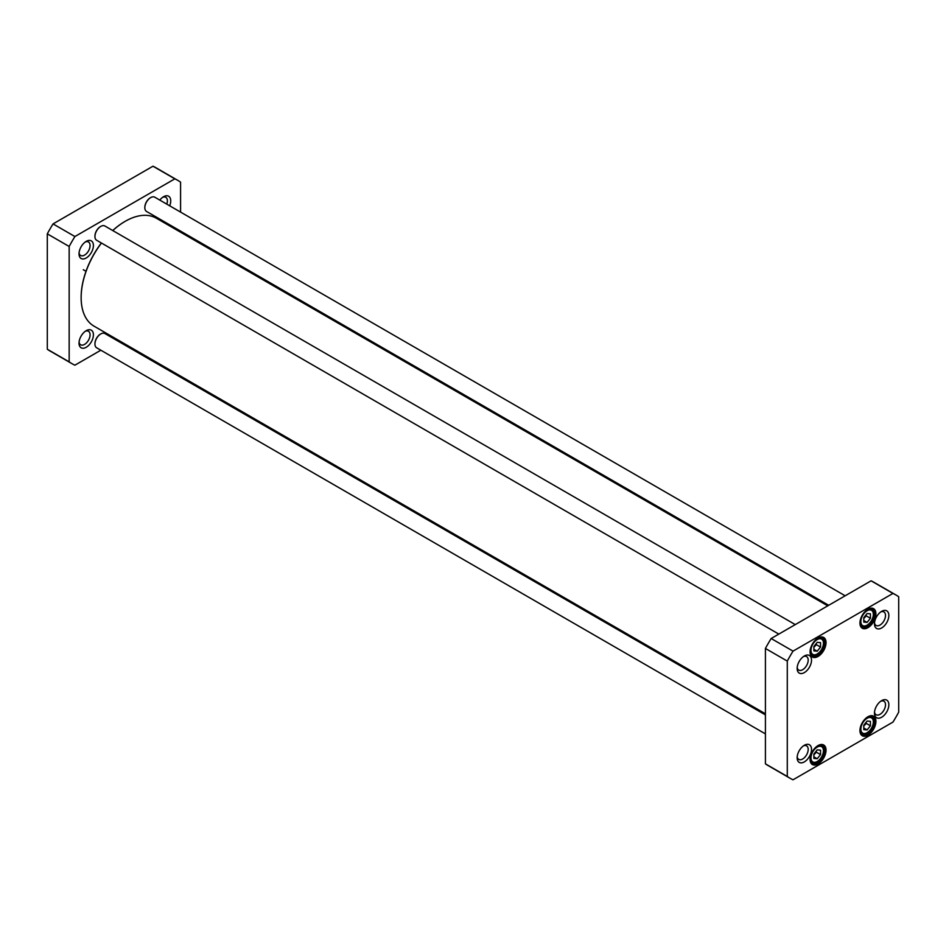 <?xml version="1.0" encoding="UTF-8"?>
<svg xmlns="http://www.w3.org/2000/svg" width="946" height="946" viewBox="0 0 946 946"><rect width="100%" height="100%" fill="white"/><g stroke="black" fill="none" stroke-linecap="round" stroke-linejoin="round"><path stroke-width="1.42" d="M765.42 713.792L94.044 326.169A62.318 35.983 -60 0 1 81.143 297.647A62.318 35.983 -60 0 1 101.47 243.039M112.775 230.564A62.318 35.983 -60 0 1 125.203 221.317A62.318 35.983 -60 0 1 156.362 218.23L827.738 605.842M101.376 242.992A61.845 35.712 120 0 0 81.143 297.257L81.143 297.647M125.038 221.411A61.845 35.712 120 0 0 124.872 221.506A61.845 35.712 120 0 0 112.716 230.528M177.789 180.367L155.924 167.738A105.822 61.1 120 0 0 152.968 166.212L53.047 223.906A105.822 61.1 120 0 0 47.3 233.851L47.3 349.24A105.822 61.1 120 0 0 50.091 351.037L71.967 363.654A105.822 61.1 -60 0 1 69.164 361.869L69.164 246.48A105.822 61.1 -60 0 1 74.911 236.535L174.833 178.841A105.822 61.1 -60 0 1 177.789 180.367A105.822 61.1 -60 0 1 180.58 182.152L180.58 212.105M180.58 231.108L180.58 232.208M100.844 350.209L74.911 365.18A105.822 61.1 -60 0 1 71.967 363.654M118.262 340.158L117.304 340.702M93.406 245.534A10.17 5.865 120 0 0 86.216 241.384A10.17 5.865 120 0 0 79.026 253.835A10.17 5.865 120 0 0 86.216 257.986A10.17 5.865 120 0 0 93.406 245.534M169.677 205.814A10.17 5.865 120 0 0 170.729 200.895A10.17 5.865 120 0 0 163.54 196.744A10.17 5.865 120 0 0 159.803 200.103M93.406 334.825A10.17 5.865 120 0 0 86.216 330.674A10.17 5.865 120 0 0 79.026 343.126A10.17 5.865 120 0 0 86.216 347.277A10.17 5.865 120 0 0 93.406 334.825M85.329 331.254A7.816 4.517 -60 0 1 88.451 331.242A7.816 4.517 -60 0 1 90.071 334.825A7.816 4.517 -60 0 1 86.665 342.689A7.816 4.517 -60 0 1 80.647 344.782A7.816 4.517 -60 0 1 79.074 342.074M162.653 197.324A7.816 4.517 -60 0 1 165.786 197.312A7.816 4.517 -60 0 1 167.395 200.895A7.816 4.517 -60 0 1 166.792 204.147M85.329 241.963A7.816 4.517 -60 0 1 88.451 241.963A7.816 4.517 -60 0 1 90.071 245.534A7.816 4.517 -60 0 1 86.665 253.41A7.816 4.517 -60 0 1 80.647 255.503A7.816 4.517 -60 0 1 79.074 252.783M74.911 236.535L53.047 223.906M69.164 246.48L47.3 233.851M174.833 178.841L152.968 166.212M69.164 361.869L47.3 349.24M150.485 197.702A7.757 4.482 120 0 0 150.319 197.797A7.757 4.482 120 0 0 144.833 207.304A7.757 4.482 120 0 0 144.833 207.493M845.156 595.791L154.766 197.194A8.23 4.754 120 0 0 150.651 197.608A8.23 4.754 120 0 0 144.833 207.682A8.23 4.754 120 0 0 146.535 211.455L828.696 605.298M100.595 226.508A7.757 4.482 120 0 0 100.43 226.602A7.757 4.482 120 0 0 94.943 236.11A7.757 4.482 120 0 0 94.943 236.287M795.267 624.597L104.876 225.999A8.23 4.754 120 0 0 100.761 226.413A8.23 4.754 120 0 0 94.943 236.488A8.23 4.754 120 0 0 96.646 240.26L778.806 634.092M100.595 334.033A7.757 4.482 120 0 0 100.43 334.127A7.757 4.482 120 0 0 94.943 343.635A7.757 4.482 120 0 0 94.943 343.824M765.42 714.892L104.876 333.524A8.23 4.754 120 0 0 100.761 333.938A8.23 4.754 120 0 0 94.943 344.013A8.23 4.754 120 0 0 96.646 347.785L765.42 733.895M867.104 721.065L870.426 721.36L870.426 725.795L867.104 729.934L863.781 729.638L863.781 725.204L867.104 721.065M813.891 646.473L817.214 642.334L820.549 642.63L820.549 647.064L817.214 651.203L813.891 650.907L813.891 646.473M863.781 617.667L867.104 613.528L870.426 613.836L870.426 618.27L867.104 622.397L863.781 622.101L863.781 617.667M813.891 753.997L817.214 749.859L820.549 750.166L820.549 754.601L817.214 758.727L813.891 758.432L813.891 753.997M892.953 593.438A105.822 61.1 -60 0 1 895.909 594.963A105.822 61.1 -60 0 1 898.7 596.76L898.7 712.149A105.822 61.1 -60 0 1 892.953 722.094L793.032 779.788A105.822 61.1 -60 0 1 790.076 778.262A105.822 61.1 -60 0 1 787.285 776.465L787.285 661.088A105.822 61.1 -60 0 1 793.032 651.132L892.953 593.438L871.089 580.82L771.167 638.515A105.822 61.1 120 0 0 765.42 648.459L765.42 763.848A105.822 61.1 120 0 0 768.211 765.633L790.076 778.262M810.072 651.853A11.293 6.516 120 0 0 818.053 656.465A11.293 6.516 120 0 0 826.035 642.641A11.293 6.516 120 0 0 818.053 638.03A11.293 6.516 120 0 0 810.072 651.853M859.949 730.584A11.293 6.516 120 0 0 867.931 735.196A11.293 6.516 120 0 0 875.913 721.372A11.293 6.516 120 0 0 867.931 716.761A11.293 6.516 120 0 0 859.949 730.584M797.147 668.444A10.17 5.865 120 0 0 804.337 672.594A10.17 5.865 120 0 0 811.526 660.142A10.17 5.865 120 0 0 804.337 655.992A10.17 5.865 120 0 0 797.147 668.444M874.471 713.083A10.17 5.865 120 0 0 881.66 717.234A10.17 5.865 120 0 0 888.85 704.782A10.17 5.865 120 0 0 881.66 700.631A10.17 5.865 120 0 0 874.471 713.083M797.147 757.734A10.17 5.865 120 0 0 804.337 761.885A10.17 5.865 120 0 0 811.526 749.433A10.17 5.865 120 0 0 804.337 745.282A10.17 5.865 120 0 0 797.147 757.734M874.471 623.804A10.17 5.865 120 0 0 881.66 627.955A10.17 5.865 120 0 0 888.85 615.503A10.17 5.865 120 0 0 881.66 611.353A10.17 5.865 120 0 0 874.471 623.804M810.072 759.39A11.293 6.516 120 0 0 818.053 763.99A11.293 6.516 120 0 0 826.035 750.166A11.293 6.516 120 0 0 818.053 745.566A11.293 6.516 120 0 0 810.072 759.39M859.949 623.059A11.293 6.516 120 0 0 867.931 627.671A11.293 6.516 120 0 0 875.913 613.836A11.293 6.516 120 0 0 867.931 609.236A11.293 6.516 120 0 0 859.949 623.059M870.426 725.795L866.276 723.394L866.075 722.342M863.781 728.006L867.104 729.934M863.781 726.02L866.276 723.394M813.891 649.287L817.214 651.203M813.891 647.301L816.386 644.664L820.549 647.064M816.386 644.664L816.197 643.611M863.781 620.481L867.104 622.397M863.781 618.495L866.276 615.87L870.426 618.27M866.276 615.87L866.075 614.805M813.891 756.812L817.214 758.727M813.891 754.825L816.386 752.2L820.549 754.601M816.386 752.2L816.197 751.136M895.909 594.963L874.033 582.346A105.822 61.1 120 0 0 871.089 580.82M867.683 609.378A10.583 6.114 -60 0 1 872.732 608.999A10.583 6.114 -60 0 1 872.732 621.215A10.583 6.114 -60 0 1 862.149 627.328A10.583 6.114 -60 0 1 859.961 622.764M817.793 638.183A10.583 6.114 -60 0 1 822.843 637.793A10.583 6.114 -60 0 1 822.843 650.02A10.583 6.114 -60 0 1 812.259 656.122A10.583 6.114 -60 0 1 810.072 651.569M817.793 745.708A10.583 6.114 -60 0 1 822.843 745.33A10.583 6.114 -60 0 1 822.843 757.545A10.583 6.114 -60 0 1 812.259 763.659A10.583 6.114 -60 0 1 810.072 759.094M867.683 716.914A10.583 6.114 -60 0 1 872.732 716.524A10.583 6.114 -60 0 1 872.732 728.739A10.583 6.114 -60 0 1 862.149 734.853A10.583 6.114 -60 0 1 859.961 730.288M880.773 611.92A7.816 4.517 -60 0 1 883.895 611.92A7.816 4.517 -60 0 1 883.895 620.943A7.816 4.517 -60 0 1 876.079 625.46A7.816 4.517 -60 0 1 874.518 622.74M803.45 656.559A7.816 4.517 -60 0 1 806.571 656.559A7.816 4.517 -60 0 1 806.571 665.582A7.816 4.517 -60 0 1 798.755 670.099A7.816 4.517 -60 0 1 797.194 667.391M803.45 745.85A7.816 4.517 -60 0 1 806.571 745.85A7.816 4.517 -60 0 1 806.571 754.873A7.816 4.517 -60 0 1 798.755 759.39A7.816 4.517 -60 0 1 797.194 756.67M880.773 701.211A7.816 4.517 -60 0 1 883.895 701.211A7.816 4.517 -60 0 1 883.895 710.233A7.816 4.517 -60 0 1 876.079 714.738A7.816 4.517 -60 0 1 874.518 712.031M771.167 638.515L793.032 651.132M765.42 763.848L787.285 776.465M765.42 648.459L787.285 661.088M870.225 717.458A8.821 5.097 -60 0 1 870.225 729.934A8.821 5.097 -60 0 1 860.872 729.094A8.821 5.097 -60 0 1 870.225 717.458M814.104 642.334A8.821 5.097 -60 0 1 823.458 643.174A8.821 5.097 -60 0 1 814.104 654.809A8.821 5.097 -60 0 1 814.104 642.334M863.982 613.528A8.821 5.097 -60 0 1 873.335 614.368A8.821 5.097 -60 0 1 863.982 626.004A8.821 5.097 -60 0 1 863.982 613.528M814.104 749.859A8.821 5.097 -60 0 1 823.458 750.698A8.821 5.097 -60 0 1 814.104 762.334A8.821 5.097 -60 0 1 814.104 749.859M860.612 733.174A9.992 5.771 120 0 0 861.274 733.67C863.722 735.74 867.186 733.907 871.68 728.195C874.4 722.129 874.27 718.191 871.266 716.359A9.992 5.771 120 0 0 870.497 716.039M810.722 654.443A9.992 5.771 120 0 0 811.384 654.951C813.832 657.009 817.297 655.188 821.79 649.464C824.522 643.41 824.38 639.461 821.388 637.639A9.992 5.771 120 0 0 820.62 637.308M860.612 625.637A9.992 5.771 120 0 0 861.274 626.146C863.722 628.203 867.186 626.382 871.68 620.671C874.4 614.604 874.27 610.655 871.266 608.834A9.992 5.771 120 0 0 870.497 608.503M810.722 761.968A9.992 5.771 120 0 0 811.384 762.476C813.832 764.534 817.297 762.713 821.79 757.001C824.522 750.935 824.38 746.985 821.388 745.164A9.992 5.771 120 0 0 820.62 744.833M83.295 269.728L86.003 271.301"/></g></svg>
